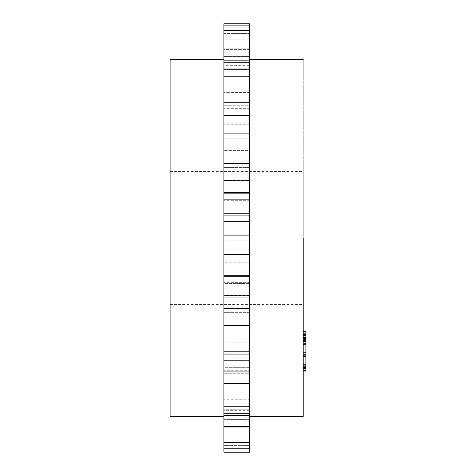 <?xml version="1.0" encoding="UTF-8"?>
<svg xmlns="http://www.w3.org/2000/svg" width="476" height="476" viewBox="0 0 476 476"><rect width="100%" height="100%" fill="white"/><g stroke="black" fill="none" stroke-linecap="round" stroke-linejoin="round"><path stroke-width="0.36" stroke-dasharray="2.38 1.78" d="M170.116 238L170.116 171.449L170.116 238L303.224 238L170.116 238L223.893 238L223.893 416.357L223.893 59.643L223.893 416.357L223.893 238L170.116 238L170.116 59.643L170.116 304.551L170.116 238L303.224 238L303.224 171.449L303.224 416.357L303.224 59.643L303.224 304.551L303.224 171.449L303.224 238L170.116 238L170.116 416.357L170.116 238M249.448 238L249.448 416.357L249.448 238M303.224 368.579L303.224 331.391L303.224 371.024L303.224 331.391L303.224 368.585L305.884 368.585L305.884 370.53L303.224 370.53L303.224 368.585L305.884 368.585L303.224 368.585L303.224 368.138L305.884 368.138L305.884 368.585L303.224 368.585L305.884 368.585L305.884 333.938L303.224 333.938L303.224 354.257L303.224 331.391L303.224 333.932L305.884 333.938L305.884 340.655L305.884 338.317L303.224 338.317L305.884 338.317L305.884 335.937L303.224 335.937L305.884 335.937L305.884 333.86L305.884 340.578L305.884 331.391L305.884 364.818L305.884 337.668L303.224 337.668L305.884 337.668L305.884 335.259L303.224 335.259L305.884 335.259L305.884 333.86L303.224 333.86L305.884 333.86L305.884 340.578L303.224 340.578L305.884 340.578L305.884 339.805L303.224 339.805L305.884 339.805L305.884 335.55L303.224 335.544L305.884 335.544L305.884 338.918L303.224 338.918L305.884 338.918L305.884 354.263L303.224 354.263L303.224 364.818L303.224 354.257L305.884 354.257L305.884 356.435L303.224 356.435L305.884 356.435L303.224 356.435L305.884 356.435L305.884 364.818L305.884 331.391L305.884 368.138L303.224 368.138L303.224 367.175L305.884 367.175L303.224 367.175L303.224 366.377L305.884 366.377L303.224 366.377L303.224 339.543L305.884 339.543L303.224 339.543L303.224 335.413L305.884 335.413L303.224 335.413L303.224 331.391L303.224 371.024L303.224 370.53L305.884 370.53L305.884 371.024L303.224 371.024L305.884 371.024L305.884 337.668L303.224 337.668L305.884 337.668L305.884 336.478L305.884 370.53L303.224 370.53L303.224 368.585L305.884 368.585L303.224 368.585L303.224 368.138L305.884 368.138L305.884 368.585L303.224 368.585L305.884 368.579L305.884 371.024L305.884 335.259L303.224 335.259L305.884 335.259L305.884 331.659L305.884 335.544L305.884 333.86L303.224 333.86L305.884 333.86L305.884 340.578L303.224 340.578L305.884 340.578L305.884 339.805L303.224 339.805L305.884 339.805L305.884 331.409L305.884 368.138L303.224 368.138L303.224 367.175L305.884 367.175L303.224 367.175L303.224 366.377L305.884 366.377L303.224 366.377L303.224 339.543L305.884 339.543L303.224 339.543L303.224 335.413L305.884 335.413L305.884 370.53L303.224 370.53L305.884 370.53L305.884 361.956L305.884 370.524L303.224 370.524L303.224 368.579L305.884 368.579L303.224 368.579L303.224 367.228L305.884 367.228L305.884 368.579L303.224 368.579L303.224 365.699L305.884 365.699L305.884 368.626L305.884 343.279L305.884 365.699L305.884 352.96L303.224 352.96L303.224 368.626L303.224 352.96L305.884 352.96L303.224 352.96L305.884 352.96L305.884 362.98L303.224 362.98L305.884 362.98L305.884 367.549L303.224 367.549L305.884 367.549L305.884 368.626L303.224 368.626L305.884 368.626L305.884 365.699L303.224 365.699L303.224 343.279L303.224 355.34L305.884 355.34L305.884 343.279L303.224 343.279L305.884 343.279L305.884 352.097L303.224 352.097L303.224 343.279L303.224 352.097L305.884 352.097L305.884 355.34L303.224 355.34L303.224 352.097L303.224 368.585M249.448 65.688L249.448 49.587L249.448 56.608L223.893 56.608L223.893 49.587L249.448 49.587L249.448 66.087L223.893 66.087L249.448 66.087L249.448 92.588L223.893 92.588L249.448 92.588L249.448 105.761L223.893 105.761L249.448 105.761L249.448 112.003L249.448 108.665L223.893 108.665L249.448 108.665L249.448 104.06L249.448 111.961L249.448 60.648L223.893 60.648L223.893 112.003L223.893 104.06L249.448 104.06L249.448 124.777L223.893 124.777L249.448 124.777L249.448 150.374L223.893 150.374L249.448 150.374L249.448 167.588L223.893 167.588L249.448 167.588L249.448 180.737L249.448 180.416L223.893 180.416L249.448 180.416L249.448 178.922L249.448 180.737L249.448 121.082L223.893 121.082L223.893 180.737L223.893 178.922L249.448 178.922L249.448 200.711L223.893 200.711L249.448 200.711L249.448 221.501L223.893 221.501L249.448 221.501L249.448 240.136L223.893 240.136L249.448 240.136L249.448 260.931L223.893 260.931L249.448 260.931L249.448 262.782L249.448 199.313L223.893 199.313L223.893 262.782L249.448 262.782L249.448 283.44L249.448 282.322L223.893 282.322L249.448 282.322L249.448 281.994L249.448 295.144L223.893 295.144L249.448 295.144L249.448 312.357L223.893 312.357L249.448 312.357L249.448 337.954L223.893 337.954L249.448 337.954L249.448 342.869L249.448 281.994L249.448 283.44L223.893 283.44L223.893 342.869L249.448 342.869L249.448 360.641L249.448 357.178L223.893 357.178L249.448 357.178L249.448 353.846L249.448 360.082L223.893 360.082L249.448 360.082L249.448 373.261L223.893 373.261L249.448 373.261L249.448 399.763L223.893 399.763L249.448 399.763L249.448 406.986L249.448 353.882L249.448 360.641L223.893 360.641L223.893 406.986L249.448 406.986L249.448 419.178L249.448 413.9L223.893 413.9L249.448 413.9L249.448 404.814L249.448 406.439L223.893 406.439L249.448 406.439L249.448 413.567L223.893 413.567L249.448 413.567L249.448 436.944L223.893 436.944L249.448 436.944L249.448 445.381L249.448 404.85L249.448 419.178L223.893 419.178L223.893 404.814L223.893 445.381L249.448 445.381L249.448 450.129L249.448 443.834L223.893 443.834L249.448 443.834L249.448 450.129L223.893 450.129L223.893 427.15L249.448 427.15L223.893 427.15L249.448 427.15L249.448 443.834L223.893 443.834L249.448 443.834L249.448 427.15L249.448 452.2L249.448 427.15L223.893 427.15L223.893 452.2L223.893 443.834L223.893 450.129L223.893 445.381L249.448 445.381L249.448 450.129L223.893 450.129L223.893 404.85L223.893 419.178L223.893 406.986L249.448 406.986L249.448 419.178L223.893 419.178L223.893 342.869L249.448 342.869L249.448 360.641L223.893 360.641L223.893 262.782L249.448 262.782L249.448 283.44L223.893 283.44L223.893 178.922L249.448 178.922L249.448 199.313L223.893 199.313L223.893 104.06L249.448 104.06L249.448 121.082L223.893 121.082L223.893 49.587L249.448 49.587L249.448 60.648L223.893 60.648L223.893 49.587L223.893 65.658L223.893 23.8L223.893 33.564L249.448 33.564L249.448 27.215L223.893 27.215L249.448 27.215L249.448 23.8L249.448 33.564L223.893 33.564L223.893 56.936L249.448 56.936L249.448 33.564L249.448 56.936L223.893 56.936L223.893 64.07L249.448 64.07L249.448 56.936L249.448 64.07L223.893 64.07L223.893 65.688L223.893 56.608L249.448 56.608L249.448 65.688L223.893 65.688M249.448 25.871L249.448 48.849L249.448 25.871M249.448 56.822L249.448 71.186L249.448 56.822M249.448 115.359L249.448 122.154L249.448 115.359M249.448 192.56L249.448 194.006L249.448 192.56M249.448 297.078L249.448 295.263L249.448 297.078M249.448 371.94L249.448 363.997L249.448 371.94M249.448 426.413L249.448 410.312L249.448 426.413M223.893 25.871L223.893 48.849L223.893 25.871L223.893 32.166L249.448 32.166L223.893 32.166L223.893 48.849L249.448 48.849L249.448 32.166L249.448 48.849L223.893 48.849L249.448 48.849L223.893 48.849L223.893 32.166L249.448 32.166L223.893 32.166L223.893 25.871M223.893 56.822L223.893 71.15L223.893 56.822L223.893 62.1L249.448 62.1L223.893 62.1L223.893 71.186L223.893 69.561L249.448 69.561L223.893 69.561L223.893 62.433L249.448 62.433L223.893 62.433L223.893 56.822M223.893 115.359L223.893 122.118L223.893 115.359L223.893 118.821L249.448 118.821L223.893 118.821L223.893 122.154L223.893 115.918L249.448 115.918L223.893 115.918L223.893 115.359M223.893 192.56L223.893 194.006L223.893 192.56L223.893 193.678L249.448 193.678L223.893 193.678L223.893 194.006L223.893 192.56M223.893 297.078L223.893 295.263L223.893 297.078L223.893 295.263L223.893 295.584L249.448 295.584L223.893 295.584L223.893 297.078M223.893 371.94L223.893 364.039L223.893 371.94L223.893 370.239L249.448 370.239L223.893 370.239L223.893 363.997L223.893 367.335L249.448 367.335L223.893 367.335L223.893 371.94M223.893 426.413L223.893 410.342L223.893 426.413L223.893 419.064L249.448 419.064L223.893 419.064L223.893 411.93L249.448 411.93L223.893 411.93L223.893 410.312L223.893 419.392L249.448 419.392L223.893 419.392L223.893 426.413M223.893 238L223.893 59.643L223.893 238M303.224 238L303.224 304.551L303.224 238M303.224 364.818L303.224 354.257L303.224 364.818M305.884 334.348L305.884 333.206M305.884 331.439L303.224 331.397L303.224 337.442L305.884 337.442L305.884 331.397L305.884 341.357L303.224 341.357L305.884 341.357L305.884 357.184L303.224 357.184L305.884 357.184L305.884 351.865L303.224 351.865L305.884 351.865L305.884 341.601L303.224 341.601L303.224 357.184L303.224 331.397L305.884 331.397L305.884 335.413L303.224 335.413L303.224 331.391L305.884 331.391L303.224 331.391L303.224 371.024L303.224 370.53L305.884 370.524L303.224 370.53L303.224 361.956L305.884 361.956L305.884 352.389L305.884 361.956L303.224 361.956L303.224 352.389L305.884 352.389L305.884 343.464L305.884 352.389L303.224 352.389L303.224 343.464L305.884 343.464L305.884 335.86L305.884 343.464L303.224 343.464L303.224 335.86L305.884 335.86L305.884 331.409L305.884 345.701L305.884 333.658L305.884 335.86L303.224 335.86L303.224 332.147L305.884 332.147L305.884 334.092L305.884 332.147L303.224 332.147L305.884 332.147L303.224 332.147L303.224 334.092L305.884 334.087L305.884 367.228L303.224 367.228L303.224 365.985L305.884 365.985L303.224 365.985L303.224 335.937L305.884 335.937L303.224 335.937L303.224 334.087L305.884 334.087L303.224 334.087L303.224 351.038L305.884 351.032L305.884 334.092L303.224 334.092L305.884 334.092L303.224 334.092L305.884 334.092L303.224 334.092L303.224 337.413L305.884 337.413L303.224 337.413L303.224 344.576L303.224 335.622L305.884 335.622L305.884 351.038L303.224 351.038L305.884 351.038L305.884 336.145L303.224 336.145L305.884 336.145L305.884 335.622L303.224 335.622L303.224 334.563L305.884 334.563L305.884 335.622L305.884 334.563L303.224 334.563L303.224 351.038L303.224 344.576L305.884 344.576L303.224 344.576L303.224 351.032L305.884 351.032L305.884 331.409M303.224 337.442L303.224 338.525L305.884 338.525L305.884 337.442L303.224 337.442M303.224 338.525L303.224 333.658L305.884 333.658L305.884 338.525L303.224 338.525M303.224 333.658L303.224 339.543L305.884 339.543L305.884 333.658L303.224 333.658M303.224 339.543L303.224 341.601L305.884 341.601L305.884 339.543L303.224 339.543M170.116 171.449L303.224 171.449M249.448 404.814L223.893 404.814M249.448 410.312L223.893 410.312M249.448 363.997L223.893 363.997M249.448 295.263L223.893 295.263M249.448 194.006L223.893 194.006M249.448 122.154L223.893 122.154M249.448 71.186L223.893 71.186M249.448 112.003L223.893 112.003M249.448 180.737L223.893 180.737M249.448 281.994L223.893 281.994M249.448 353.846L223.893 353.846M170.116 304.551L303.224 304.551M303.224 368.626L305.884 368.626"/><path stroke-width="0.71" d="M303.224 238L249.448 238L303.224 238L303.224 416.357L303.224 238M170.116 416.357L170.116 59.643L170.116 238L223.893 238L170.116 238L170.116 416.357L223.893 416.357M223.893 192.84L223.893 180.856L249.448 180.856L249.448 192.56L223.893 192.56L223.893 213.218L249.448 213.218L249.448 192.56L223.893 192.56L223.893 180.856L249.448 180.856L249.448 163.643L223.893 163.643L223.893 180.856L223.893 163.643L249.448 163.643L249.448 138.046L223.893 138.046L223.893 163.643L223.893 138.046L249.448 138.046L249.448 133.131L223.893 133.131L223.893 138.046L223.893 115.359L249.448 115.359L249.448 102.739L223.893 102.739L223.893 115.359L223.893 102.739L249.448 102.739L249.448 76.237L223.893 76.237L223.893 102.739L223.893 76.237L249.448 76.237L249.448 69.014L223.893 69.014L223.893 76.237L223.893 56.822L249.448 56.822L249.448 39.056L223.893 39.056L223.893 56.822L223.893 39.056L249.448 39.056L249.448 30.619L223.893 30.619L223.893 39.056L223.893 25.871L249.448 25.871L249.448 23.8L223.893 23.8L223.893 25.871L223.893 23.8L249.448 23.8L249.448 25.871L223.893 25.871L223.893 30.619L249.448 30.619L249.448 25.871L249.448 56.822L223.893 56.822L223.893 69.014L249.448 69.014L249.448 56.822L249.448 115.359L223.893 115.359L223.893 133.131L249.448 133.131L249.448 115.359L249.448 192.84M223.893 297.078L249.448 297.078L249.448 276.687L223.893 276.687L223.893 371.94L249.448 371.94L249.448 354.917L223.893 354.917L223.893 426.413L249.448 426.413L249.448 415.352L223.893 415.352L223.893 452.2L249.448 452.2L249.448 448.785L223.893 448.785L223.893 452.2L249.448 452.2L249.448 448.785L223.893 448.785L223.893 442.436L249.448 442.436L249.448 448.785L249.448 442.436L223.893 442.436L223.893 426.413L249.448 426.413L249.448 442.436L249.448 415.352L223.893 415.352L223.893 409.913L249.448 409.913L249.448 415.352L249.448 409.913L223.893 409.913L223.893 383.412L249.448 383.412L249.448 409.913L249.448 383.412L223.893 383.412L223.893 371.94L249.448 371.94L249.448 383.412L249.448 354.917L223.893 354.917L223.893 351.223L249.448 351.223L249.448 354.917L249.448 351.223L223.893 351.223L223.893 325.626L249.448 325.626L249.448 351.223L249.448 325.626L223.893 325.626L223.893 308.412L249.448 308.412L249.448 325.626L249.448 308.412L223.893 308.412L223.893 297.078L249.448 297.078L249.448 308.412L249.448 276.687L223.893 276.687L223.893 297.078M249.448 192.56L249.448 276.687L249.448 275.289L223.893 275.289L223.893 276.687L223.893 275.289L249.448 275.289L249.448 254.499L223.893 254.499L223.893 275.289L223.893 254.499L249.448 254.499L249.448 235.864L223.893 235.864L223.893 254.499L223.893 235.864L249.448 235.864L249.448 215.069L223.893 215.069L223.893 235.864L223.893 215.069L249.448 215.069L249.448 213.218L223.893 213.218L223.893 215.069L223.893 192.56M305.884 334.348L305.884 339.852L303.224 339.852L305.884 339.852L305.884 340.655L303.224 340.655L305.884 340.655L305.884 354.257L303.224 354.257L305.884 354.257L303.224 354.257L305.884 354.257L305.884 356.435L303.224 356.441L305.884 356.435L305.884 371.024L303.224 371.024L305.884 371.024L305.884 364.812L303.224 364.812L305.884 364.818L303.224 364.818L305.884 364.812L305.884 331.391L303.224 331.391L305.884 331.391M305.884 333.206L305.884 331.451M249.448 416.357L303.224 416.357M170.116 59.643L223.893 59.643M249.448 59.643L303.224 59.643"/></g></svg>
